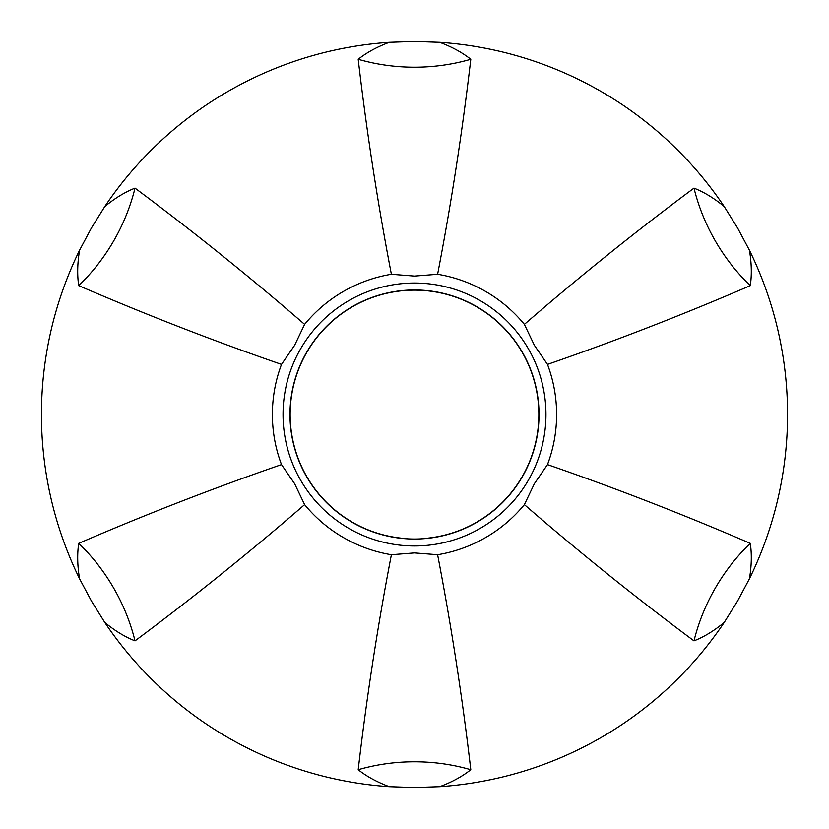 <?xml version="1.0" encoding="UTF-8"?>
<svg xmlns="http://www.w3.org/2000/svg" width="829" height="829" viewBox="0 0 829 829"><rect width="100%" height="100%" fill="white"/><g stroke="black" fill="none" stroke-linecap="round" stroke-linejoin="round"><path stroke-width="1.24" d="M78.714 543.358C145.344 514.581 212.949 488.322 281.508 464.603L294.627 483.711L304.616 504.623C249.798 552.135 193.261 597.554 135.013 640.869A177.644 154.059 -120 0 0 113.739 588.144A177.644 154.059 -120 0 0 78.714 543.358C77.118 554.207 77.408 566.02 79.574 578.797L91.428 601.025L104.755 622.403C114.692 630.651 124.785 636.807 135.013 640.869M78.714 285.642A177.644 154.059 -60 0 0 113.739 240.856A177.644 154.059 -60 0 0 135.013 188.131C124.847 192.152 114.765 198.307 104.755 206.597L91.428 227.975L79.574 250.203C77.408 262.98 77.118 274.793 78.714 285.642C145.355 314.419 212.949 340.678 281.508 364.397L294.627 345.289L304.616 324.377A142.111 142.111 0 0 1 391.392 274.275C377.661 203.043 366.594 131.376 358.201 59.273A177.644 154.059 0 0 0 414.5 67.211A177.644 154.059 0 0 0 470.799 59.273C462.23 52.476 451.857 46.828 439.671 42.3L414.5 41.45L389.329 42.3C377.185 46.797 366.812 52.455 358.201 59.273M470.799 59.273C462.406 131.365 451.349 203.043 437.608 274.275L414.5 276.088L391.392 274.275M693.987 188.131A177.644 154.059 60 0 0 715.261 240.856A177.644 154.059 60 0 0 750.286 285.642C751.882 274.793 751.592 262.98 749.426 250.203L737.572 227.975L724.245 206.597C714.308 198.349 704.215 192.193 693.987 188.131C635.739 231.446 579.202 276.865 524.384 324.377L534.373 345.289L547.492 364.397A142.111 142.111 0 0 1 547.492 464.603C616.051 488.322 683.645 514.581 750.286 543.358A177.644 154.059 120 0 0 715.261 588.144A177.644 154.059 120 0 0 693.987 640.869C704.153 636.848 714.235 630.693 724.245 622.403L737.572 601.025L749.426 578.797C751.592 566.02 751.882 554.207 750.286 543.358M693.987 640.869C635.75 597.554 579.212 552.135 524.384 504.623L534.373 483.711L547.492 464.603M358.201 769.726C366.594 697.635 377.651 625.957 391.392 554.725L414.5 552.912L437.608 554.725C451.339 625.957 462.406 697.624 470.799 769.726A177.644 154.059 180 0 0 414.5 761.789A177.644 154.059 180 0 0 358.201 769.726C366.77 776.524 377.143 782.172 389.329 786.7L414.5 787.55L439.671 786.7C451.815 782.203 462.188 776.545 470.799 769.726M283.041 414.5A131.459 131.459 0 0 1 414.5 283.041A131.459 131.459 0 0 1 545.959 414.5A131.459 131.459 0 0 1 414.5 545.959A131.459 131.459 0 0 1 283.041 414.5M539.026 414.5A124.526 124.526 0 0 0 414.5 289.974A124.526 124.526 0 0 0 289.974 414.5A124.526 124.526 0 0 0 414.5 539.026A124.526 124.526 0 0 0 539.026 414.5M749.426 250.203A373.05 373.05 0 0 1 749.426 578.797M750.286 285.642C683.656 314.419 616.051 340.678 547.492 364.397M79.574 578.797A373.05 373.05 0 0 1 79.574 250.203M724.245 622.403A373.05 373.05 0 0 1 439.671 786.7M389.329 786.7A373.05 373.05 0 0 1 104.755 622.403M104.755 206.597A373.05 373.05 0 0 1 389.329 42.3M439.671 42.3A373.05 373.05 0 0 1 724.245 206.597M391.392 554.725A142.111 142.111 0 0 1 304.616 504.623M281.508 464.603A142.111 142.111 0 0 1 281.508 364.397M135.013 188.131C193.25 231.446 249.788 276.865 304.616 324.377M437.608 274.275A142.111 142.111 0 0 1 524.384 324.377M524.384 504.623A142.111 142.111 0 0 1 437.608 554.725M421.609 538.829L421.609 538.643A124.35 124.35 0 0 0 520.985 350.284A124.35 124.35 0 0 0 308.015 350.284A124.35 124.35 0 0 0 407.391 538.643L407.391 538.829"/></g></svg>
